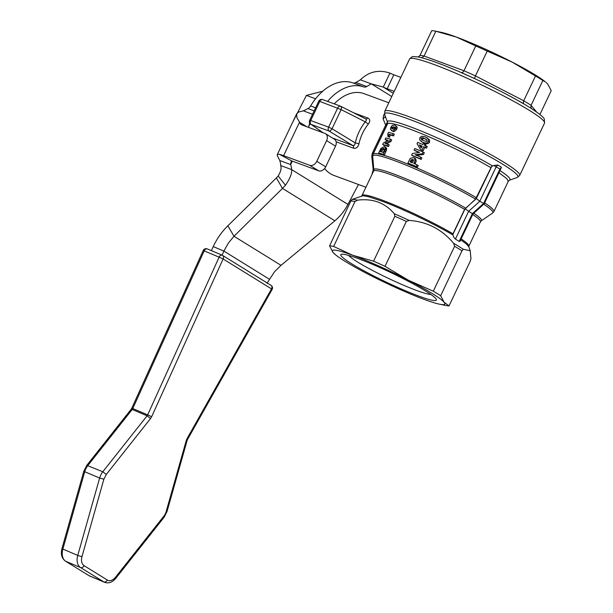 <?xml version="1.0" encoding="UTF-8"?>
<svg xmlns="http://www.w3.org/2000/svg" width="613" height="613" viewBox="0 0 613 613"><rect width="100%" height="100%" fill="white"/><g stroke="black" fill="none" stroke-linecap="round" stroke-linejoin="round"><path stroke-width="0.92" d="M207.478 249.008A3.111 2.084 112.9 0 0 207.286 248.909A3.111 3.111 0 0 0 203.24 250.487L219.109 257.154A3.111 2.084 -67.1 0 1 219.193 256.97A3.111 2.084 -67.1 0 1 220.634 255.376A3.111 2.084 -67.1 0 1 222.19 255.207A3.111 2.084 -67.1 0 1 222.381 255.307A3.111 2.299 121.7 0 1 222.619 255.429A3.111 2.299 121.7 0 1 223.477 256.755A3.111 2.299 121.7 0 1 223.492 256.839A3.111 2.299 121.7 0 1 223.109 258.977L219.109 257.154L147.664 414.871L132.76 408.565L204.206 250.855A3.111 2.084 112.9 0 1 204.29 250.671A3.111 2.084 112.9 0 1 205.73 249.077A3.111 2.084 112.9 0 1 207.286 248.909L222.19 255.207A3.111 3.111 0 0 1 222.619 255.429L271.023 285.344A3.111 2.299 -58.3 0 0 270.793 285.221M271.888 286.669A3.111 2.299 -58.3 0 0 271.023 285.344A3.111 3.111 0 0 1 272.095 289.52A3.111 0.391 -150.6 0 0 272.095 289.52A3.111 0.391 -150.6 0 0 271.513 288.892A3.111 2.299 -58.3 0 0 271.904 286.761A3.111 2.299 -58.3 0 0 271.888 286.669M307.029 126.822L299.542 122.293A6.222 4.598 -58.3 0 0 300.393 123.918A6.222 4.598 -58.3 0 0 301.182 124.592A6.222 4.598 -58.3 0 0 301.803 124.899L324.905 133.419A6.222 4.598 121.7 0 1 325.518 133.718A6.222 4.598 121.7 0 1 326.599 140.622L316.768 161.319A6.222 4.598 121.7 0 1 309.757 165.311L283.612 155.664A18.674 1.862 25.4 0 0 279.436 154.323L277.658 154.292L277.168 155.365L279.796 160.552A21.784 14.52 -69.7 0 1 280.739 165.571L291.619 169.586C292.148 173.218 290.102 178.444 285.474 185.256L282.486 188.406L276.379 177.931L227.875 225.791L233.982 236.266L282.486 188.406L334.882 220.787C340.269 216.205 344.621 210.734 347.931 204.39L358.482 184.498M327.58 101.421A49.799 33.194 -69.7 0 1 363.823 86.939A6.222 4.145 110.3 0 0 365.248 87.069A6.222 4.145 110.3 0 0 366.75 86.517L371.263 83.851L360.383 79.836L355.869 82.502A6.222 4.145 -69.7 0 1 354.36 83.054A6.222 4.145 -69.7 0 1 352.935 82.924A49.799 33.194 110.3 0 0 310.615 105.965A6.222 4.145 -69.7 0 1 309.396 107.536A6.222 4.145 -69.7 0 1 307.948 108.593L303.389 110.861L312.546 114.248M400.856 77.376L393.837 74.786A6.222 0.621 25.4 0 1 391.991 74.043A6.222 0.621 25.4 0 1 389.906 73.1L383.271 87.084A6.222 0.621 -154.6 0 0 385.355 88.034A6.222 0.621 -154.6 0 0 387.194 88.778L394.213 91.368M348.628 255.414A46.534 4.651 -154.6 0 0 357.617 262.058A46.534 4.651 -154.6 0 0 399.117 283.29A46.534 4.651 -154.6 0 0 430.855 294.455M437.192 293.543A68.472 6.843 25.4 0 1 440.655 295.742L461.98 250.84L463.252 249.261L470.217 250.717L470.96 258.602L470.355 260.985L449.038 305.887A68.472 6.843 25.4 0 1 445.551 305.42L439.72 304.232A62.25 6.214 -154.6 0 0 444.134 302.309A62.25 6.214 -154.6 0 0 432.119 293.435A62.25 6.214 -154.6 0 0 408.442 280.256L433.299 291.19A68.472 6.843 25.4 0 1 437.192 293.543M440.655 295.742L444.134 302.309L449.038 305.887M335.449 254.724L333.035 252.433A62.25 6.214 -154.6 0 0 335.449 254.724A62.25 6.214 -154.6 0 0 345.05 261.314A62.25 6.214 -154.6 0 0 368.727 274.494A62.25 6.214 -154.6 0 0 424.273 299.428A62.25 6.214 -154.6 0 0 439.72 304.232M336.146 141.787L353.517 148.2C356.222 148.737 358.03 147.266 358.95 143.764L355.249 142.913L354.575 145.189L352.751 145.503L332.491 138.032M358.95 143.764C360.628 136.408 363.739 129.841 368.298 124.079L365.264 121.818L366.49 120.094L365.677 118.876L340.751 106.294A3.111 2.077 -69.7 0 0 340.56 106.21A3.111 2.077 -69.7 0 0 339.127 106.394A3.111 2.077 -69.7 0 0 337.702 108.026L328.614 127.159L332.039 128.753L341.127 109.62L365.264 121.818C360.413 128.01 357.072 135.036 355.249 142.913L332.039 128.753A3.111 1.67 -58.6 0 1 330.576 130.554A3.111 1.67 -58.6 0 1 329.012 131.021L352.751 145.503A3.111 2.077 110.3 0 1 353.463 146.584A3.111 2.077 110.3 0 1 353.517 148.2M368.298 124.079C370.367 121.29 370.214 119.274 367.838 118.033A3.111 2.077 -69.7 0 1 366.628 118.868A3.111 2.077 -69.7 0 1 365.654 118.868M476.309 198.612L479.826 201.217L496.201 166.744L497.802 165.012L493.756 165.479L491.764 166.376L476.309 198.612L465.106 208.719L468.631 211.324A62.25 6.214 25.4 0 1 472.362 213.631L473.006 213.891M468.631 211.324L479.826 201.217A70.028 6.996 25.4 0 1 483.55 203.516L472.362 213.631L459.183 241.422L460.011 241.3L473.006 213.922L484.209 203.815L500.492 169.533L499.932 169.05L483.565 203.524L484.209 203.792M384.489 113.918L383.684 114.991L383.056 118.715L385.654 125.159L372.29 153.265L371.769 156.315L372.696 156.208C373.279 153.25 385.47 156.652 409.262 166.414C434.019 176.904 456.118 187.8 475.558 199.095L464.577 209.401L452.992 233.814L452.846 234.925L453.896 237.377L455.421 239.101L468.616 211.316M388.795 102.785L364.045 93.659A43.577 29.041 110.3 0 0 334.277 103.888M319.817 130.508A43.577 29.041 110.3 0 0 319.58 131.45M324.637 168.506A43.577 29.041 110.3 0 0 330.369 173.701A43.577 29.041 110.3 0 0 333.878 175.418L365.915 187.241M371.769 156.315L373.202 169.763L371.869 174.705M475.558 199.095L491.48 166.659M459.183 241.422A62.25 6.214 -154.6 0 0 457.359 240.281A62.25 6.214 -154.6 0 0 455.421 239.101M452.846 234.925C434.517 224.021 402.151 208.604 381.761 201.079L368.911 196.811L363.103 195.716L352.153 199.386L350.881 200.964L329.556 245.859A68.472 6.843 25.4 0 1 333.656 246.457L354.981 201.554L357.502 200.16C372.788 198.275 385.033 202.788 394.236 213.715L394.879 216.274L373.562 261.176A68.472 6.843 25.4 0 1 385.018 266.326L408.442 280.256A62.25 6.214 -154.6 0 0 352.896 255.314L373.562 261.176M385.018 266.326L406.335 221.423L409.193 220.427C427.046 221.653 441.866 229.285 453.643 243.323L454.616 246.288L433.299 291.19M425.591 291.029A52.91 5.287 25.4 0 1 436.05 298.891A52.91 5.287 25.4 0 1 407.53 291.627A52.91 5.287 25.4 0 1 351.578 263.72A52.91 5.287 25.4 0 1 341.908 254.196A52.91 5.287 25.4 0 1 377.57 266.517A52.91 5.287 25.4 0 1 425.591 291.029M493.756 165.479L499.932 169.05L501.488 167.288L500.346 169.556M500.484 169.533L500.744 169.05M435.238 31.117L441.061 32.305A62.25 6.214 25.4 0 1 456.509 37.109A62.25 6.214 25.4 0 1 512.062 62.043A62.25 6.214 25.4 0 1 535.739 75.223A62.25 6.214 25.4 0 1 545.332 81.813L542.85 80.525L531.073 105.329A68.472 6.843 -154.6 0 0 523.709 100.777L535.486 75.981L512.062 62.043L487.205 51.109L475.435 75.905A68.472 6.843 -154.6 0 0 463.972 70.763L475.749 45.967L456.509 37.109L435.843 31.248L424.073 56.044A68.472 6.843 -154.6 0 0 419.974 55.446L431.751 30.65A68.472 6.843 -154.6 0 1 435.238 31.117A68.472 6.843 -154.6 0 1 435.843 31.248M542.85 80.525A68.472 6.843 -154.6 0 0 539.379 78.334A68.472 6.843 -154.6 0 0 535.486 75.981M523.946 104.011L523.234 102.884L523.709 100.777L475.435 75.905L474.531 78.556A71.591 7.149 -154.6 0 1 523.946 104.011M474.531 78.556L461.328 72.633L462.654 72.472L463.972 70.763L424.073 56.044L421.867 57.814M531.502 108.601L530.919 107.635L531.073 105.329L536.613 112.033M418.196 57.024L419.974 55.446M487.205 51.109A68.472 6.843 -154.6 0 0 475.749 45.967M539.907 114.508L551.225 90.67L547.746 84.104L546.037 82.387M490.844 167.625C471.366 156.3 449.191 145.365 424.334 134.814A66.917 6.682 25.4 0 0 387.362 123.941L387.569 122.631A3.111 3.088 -8.5 0 0 387.424 122.041L385.654 125.159L387.309 124.408L372.965 154.522L372.29 153.265M492.477 165.916A67.828 6.774 -154.6 0 0 424.955 132.592A67.828 6.774 -154.6 0 0 387.424 122.041L384.657 114.485A73.79 7.371 25.4 0 1 427.169 126.393A73.79 7.371 25.4 0 1 502.905 164.345A73.79 7.371 25.4 0 1 517.295 177.463L519.709 175.372A74.702 7.463 -154.6 0 0 504.476 162.606A74.702 7.463 -154.6 0 0 431.008 125.542A74.702 7.463 -154.6 0 0 384.757 111.29L384.657 114.485M385.24 116.095L384.895 117.267L383.056 118.715M383.684 114.991L384.795 114.861M373.792 170.491L373.202 169.763L374.076 170.529M419.828 137.825L419.744 140.063L422.671 142.277C425.828 143.442 427.721 143.158 428.364 141.434L428.372 139.151L425.284 136.837L421.56 136.262L419.828 137.825M423.491 140.607L421.506 139.572L421.1 138.354C421.69 137.511 422.817 137.565 424.48 138.523L426.51 139.588L426.97 140.837C427.445 141.58 426.288 141.503 423.491 140.607M421.828 139.795L422.625 140.262L422.219 139.044C423.836 138.415 424.962 138.477 425.614 139.22L426.633 139.687M426.732 137.573L429.529 139.864L429.529 142.162C428.717 143.909 426.809 144.185 423.805 142.982L421.261 141.565M382.681 144.561A68.786 6.873 25.4 0 1 387.393 145.848L388.496 146.53A66.917 6.682 -154.6 0 0 383.845 145.281L382.681 144.561L383.454 142.921L388.159 140.277A68.786 6.873 25.4 0 0 385.094 139.473L386.259 140.193A66.917 6.682 -154.6 0 1 387.661 140.53M387.393 145.848L388.136 144.277A68.786 6.873 -154.6 0 0 384.941 143.373L389.745 140.883L390.55 139.189A68.786 6.873 -154.6 0 0 385.838 137.902L385.094 139.473M388.136 144.277L389.24 144.967L388.496 146.53M389.745 140.883L390.856 141.565L386.083 144.086M390.55 139.189L391.661 139.871L390.856 141.565M378.642 153.058A68.786 6.873 25.4 0 1 383.355 154.346L385.638 148.308L384.282 146.607L380.957 148.377L378.642 153.058L379.807 153.779A66.917 6.682 -154.6 0 1 384.466 155.028L383.355 154.346M385.638 148.308L386.749 148.99L386.305 147.84L384.282 146.607M383.409 148.338L384.343 150.085L383.301 152.392A68.786 6.873 -154.6 0 0 380.183 151.541L381.255 149.388L383.409 148.338L383.976 148.568M381.255 149.388L382.405 150.101L381.508 151.886M386.749 148.99L384.466 155.028M384.543 149.036L382.405 150.101M392.427 135.243L393.194 133.626L394.297 134.316L393.531 135.925A66.917 6.682 -154.6 0 0 390.083 134.967L389.753 137.22A66.917 6.682 -154.6 0 0 388.964 137.013L387.822 136.308A68.786 6.873 25.4 0 1 388.611 136.515L388.941 134.262A68.786 6.873 25.4 0 1 392.427 135.243L393.531 135.925M388.941 134.262L390.083 134.967M388.611 136.515L389.753 137.22M393.194 133.626A68.786 6.873 -154.6 0 0 388.466 132.339L387.845 133.642L387.822 136.308M392.243 125.427L390.895 127.22L390.427 129.228L391.883 130.531C392.266 131.534 393.538 130.868 395.707 128.538L396.09 126.485L395.439 125.527L394.481 125.09L392.243 125.427M395.293 125.427L397.201 127.167L396.818 129.22C394.603 131.573 393.339 132.247 393.017 131.236L391.109 130.217M394.987 127.519L392.741 128.102L392.764 129.09M393.684 126.768L394.81 127.274L394.895 128.293C394.343 129.167 393.607 129.351 392.695 128.853L391.623 128.385L391.584 127.389L393.684 126.768L394.818 127.466M411.63 155.173A68.786 6.873 25.4 0 1 419.982 158.706L421.146 159.426A66.917 6.682 -154.6 0 0 412.733 155.855L411.63 155.173L412.411 153.526L419.553 152.392A68.786 6.873 25.4 0 0 414.043 150.078L415.154 150.767A66.917 6.682 -154.6 0 1 419.169 152.445M419.982 158.706L420.725 157.143A68.786 6.873 -154.6 0 0 415.147 154.76L422.342 153.748L423.146 152.047A68.786 6.873 -154.6 0 0 414.786 148.515L414.043 150.078M420.725 157.143L421.89 157.863L421.146 159.426M422.342 153.748L423.506 154.468L416.273 155.457M423.146 152.047L424.311 152.767L423.506 154.468M416.265 166.544L417.07 164.851A68.786 6.873 -154.6 0 0 413.813 163.456L415.047 160.545C414.848 158.415 414.311 157.441 413.446 157.61L410.273 158.323L407.906 163.012A68.786 6.873 25.4 0 1 416.265 166.544L417.43 167.265A66.917 6.682 -154.6 0 0 409.017 163.694L407.906 163.012M415.047 160.545L416.189 161.242C415.974 159.112 415.438 158.131 414.564 158.307L413.446 157.61M412.978 159.579L412.641 159.372C413.446 159.434 413.507 160.284 412.833 161.924L412.396 162.851A68.786 6.873 -154.6 0 0 410.066 161.878L411.085 159.863L412.817 159.464M413.76 160.062L412.204 160.552L411.269 162.376M416.189 161.242L415.039 163.977M417.07 164.851L418.235 165.571L417.43 167.265M423.575 146.699A68.786 6.873 25.4 0 1 425.322 147.457L426.495 148.177A66.917 6.682 -154.6 0 0 424.725 147.411L423.093 150.852A66.917 6.682 -154.6 0 0 421.66 150.231L420.518 149.526A68.786 6.873 25.4 0 1 421.943 150.139L423.575 146.699L424.725 147.411M421.943 150.139L423.093 150.852M425.322 147.457L426.066 145.902A68.786 6.873 -154.6 0 0 424.311 145.151L424.809 144.109A68.786 6.873 -154.6 0 0 423.376 143.496L422.878 144.538A68.786 6.873 -154.6 0 0 417.675 142.354L417.039 143.703L420.518 149.526M419.3 144.89A68.786 6.873 25.4 0 1 422.142 146.093L421.223 148.024L419.3 144.89L421.529 147.388M426.066 145.902L427.23 146.622L426.495 148.177M424.809 144.109L425.958 144.814L425.552 145.679M422.058 146.269A66.917 6.682 -154.6 0 0 420.418 145.58M333.656 246.457L352.896 255.314A62.25 6.214 -154.6 0 0 333.035 252.433L329.556 245.859M276.379 177.931L278.164 175.962C280.716 171.939 281.574 168.475 280.739 165.571M291.313 161.357L292.539 161.181L318.683 170.828A6.222 4.598 -58.3 0 0 325.695 166.836L335.526 146.132A6.222 4.598 -58.3 0 0 334.437 139.235L325.518 133.718M283.612 155.664L299.512 122.179L296.884 117.558L296.669 113.803L298.723 111.98L303.389 110.861M279.436 154.323L291.842 160.958C291.206 161.342 290.815 162.545 290.677 164.568L279.796 160.552M309.68 123.021L308.5 127.366M360.383 79.836C368.788 71.644 378.581 69.384 389.776 73.039M393.293 93.306L383.133 87.023L371.263 83.851L391.768 96.517M347.931 204.39L291.619 169.586A21.784 14.52 110.3 0 0 290.677 164.568L292.324 161.104M334.882 220.787L281.03 265.337L274.555 271.705L266.992 283.29M281.03 265.337L233.982 236.266L228.32 243.131L223.898 251.092L213.247 246.595L211.408 250.648M213.247 246.595C216.964 238.618 221.837 231.683 227.875 225.791M222.059 255.154L223.898 251.092L269.314 279.168M322.737 91.222L306.416 95.413L315.565 98.793M306.416 95.413L292.255 123.09M203.24 250.487L131.795 408.204L132.76 408.565A3.111 2.084 -67.1 0 1 132.5 409.055A3.111 2.084 -67.1 0 1 132.201 409.492L147.105 415.79A3.111 2.084 112.9 0 0 147.411 415.353A3.111 2.084 112.9 0 0 147.664 414.871L151.664 416.687L223.109 258.977L271.513 288.892L187.08 438.579L187.655 439.222L272.095 289.52M187.08 438.579L186.237 440.601L187.111 440.525L167.05 511.464A3.111 0.421 15.8 0 0 167.058 511.449M186.237 440.601L166.184 511.518A3.111 0.421 15.8 0 0 167.05 511.464L164.108 517.265A3.111 0.881 38.4 0 1 164.1 517.272A3.111 0.881 38.4 0 0 163.794 516.238L115.489 577.262A3.111 0.881 38.4 0 1 115.803 578.297A3.111 0.881 38.4 0 1 115.796 578.304M115.489 577.262A9.341 6.253 -67.1 0 1 107.344 580.036A3.111 2.299 121.7 0 1 105.727 581.729A3.111 2.299 121.7 0 1 103.812 581.906A12.452 8.337 112.9 0 0 104.578 582.304L89.674 575.998A12.452 8.337 -67.1 0 1 88.908 575.607L103.812 581.906L80.579 567.546L65.675 561.247A12.452 8.337 -67.1 0 1 62.855 549.087L77.759 555.393A12.452 8.337 112.9 0 0 80.579 567.546A3.111 2.299 121.7 0 0 82.502 567.377A3.111 2.299 121.7 0 0 84.111 565.684A9.341 6.253 -67.1 0 1 81.996 556.566A3.111 0.421 -164.2 0 1 79.882 556.106A3.111 0.421 -164.2 0 1 77.759 555.393L99.635 478.033L84.724 471.726A12.452 8.337 -67.1 0 1 87.92 465.436L132.201 409.492A3.111 0.881 -141.6 0 0 131.075 409.392A3.111 0.881 -141.6 0 0 131.067 409.4A3.111 0.881 -141.6 0 0 131.059 409.415L86.785 465.351L102.823 471.742A12.452 8.337 112.9 0 0 99.635 478.033L103.873 479.197L106.264 474.485L102.823 471.742L147.105 415.79L150.545 418.533L151.664 416.687M107.344 580.036L84.111 565.684M81.996 556.566L103.873 479.197M106.264 474.485L150.545 418.533M83.843 471.152L84.724 471.726L62.855 549.087L61.967 548.535L83.843 471.152L86.785 465.351M61.974 548.497L61.967 548.512C60.564 554.183 61.721 558.389 65.445 561.125L88.908 575.607L65.445 561.125M352.935 82.924L363.823 86.939M307.948 108.593L314.147 110.876M389.906 73.1L383.271 87.084M454.616 246.288A68.472 6.843 25.4 0 1 458.509 248.64A68.472 6.843 25.4 0 1 461.98 250.84M323.235 132.806L311.09 124.408L329.012 131.021A3.111 2.077 -69.7 0 1 328.193 129.412A3.111 2.077 -69.7 0 1 328.614 127.159L310.691 120.554A3.111 2.077 110.3 0 0 310.27 122.807A3.111 2.077 110.3 0 0 311.09 124.408L323.036 132.73M322.829 99.681A3.111 2.077 110.3 0 0 322.645 99.597A3.111 2.077 110.3 0 0 321.204 99.781A3.111 2.077 110.3 0 0 319.779 101.413L318.76 101.168L309.665 120.317L310.691 120.554L319.779 101.413L341.127 109.62L341.533 107.474L340.751 106.294L365.44 118.776M367.838 118.033L353.64 112.792M476.516 197.807A66.917 6.682 -154.6 0 0 409.775 164.905A66.917 6.682 -154.6 0 0 373.033 154.116L372.681 156.093L373.83 169.847A59.553 5.946 -154.6 0 1 404.534 178.237A59.553 5.946 -154.6 0 1 465.535 208.114M452.992 233.814A59.139 5.908 -154.6 0 0 382.481 200.244A59.139 5.908 -154.6 0 0 362.007 195.478L373.601 171.065A59.139 5.908 25.4 0 1 404.036 179.755A59.139 5.908 25.4 0 1 464.577 209.401M357.502 200.16A67.56 6.751 -154.6 0 0 352.153 199.386M409.193 220.427A67.56 6.751 -154.6 0 0 394.236 213.715M463.252 249.261A67.56 6.751 -154.6 0 0 458.808 246.426A67.56 6.751 -154.6 0 0 453.643 243.323M501.488 167.288A70.939 7.088 -154.6 0 0 499.695 166.169A70.939 7.088 -154.6 0 0 497.802 165.012M498.982 172.697L506.821 178.674L508.261 181.348L509.426 180.222A67.828 6.774 -154.6 0 0 499.993 170.575M544.536 123.098L544.344 119.244C544.068 117.527 539.486 113.796 530.605 108.034C509.794 94.67 464.309 72.663 437.092 62.771C428.579 59.622 422.089 57.66 417.614 56.879L413.622 56.595C412.725 56.212 411.377 57.017 409.576 59.017A74.702 7.463 25.4 0 1 434.226 64.587A74.702 7.463 25.4 0 1 529.303 110.332A74.702 7.463 25.4 0 1 544.536 123.098L519.709 175.372M508.261 181.348L493.932 211.523A66.917 6.682 -154.6 0 0 484.653 202.88M460.715 239.813L466.332 243.936L468.776 246.725L468.845 246.211A59.139 5.908 -154.6 0 0 461.145 238.901M465.106 208.719L452.808 234.626M483.764 204.213A66.503 6.643 25.4 0 1 492.622 213.048L493.932 211.523M472.738 214.489A59.139 5.908 25.4 0 1 480.439 221.799L481.243 220.849A59.553 5.946 -154.6 0 0 473.757 213.24M424.48 138.523L425.614 139.22M421.1 138.354L422.219 139.044M428.364 141.434L429.529 142.162M428.372 139.151L429.529 139.864M422.671 142.277L423.805 142.982M380.543 150.783L381.7 151.495M385.477 149.618L386.588 150.3M384.872 151.15L385.983 151.832M396.09 126.485L397.201 127.167M391.883 130.531L393.017 131.236M395.707 128.538L396.818 129.22M391.584 127.389L392.741 128.102M410.457 161.058L411.568 161.748M414.342 162.345L415.476 163.05M411.085 159.863L412.204 160.552M394.879 216.274A68.472 6.843 25.4 0 1 406.335 221.423M350.881 200.964A68.472 6.843 25.4 0 1 354.981 201.554M278.164 175.962L285.474 185.256M387.194 88.778L393.837 74.786M315.611 107.804L310.615 105.965M366.75 86.517L355.869 82.502M318.683 170.828L309.757 165.311M306.638 126.676L299.542 122.293M335.526 146.132L326.599 140.622M325.695 166.836L316.768 161.319M310.101 123.665L308.63 126.761M166.184 511.518A9.341 6.253 -67.1 0 1 163.794 516.238M88.464 575.331L89.674 575.998M104.578 582.304C108.647 583.691 112.386 582.358 115.803 578.297L164.108 517.265M318.752 101.183A3.111 3.111 0 0 1 322.645 99.597L340.56 106.21A3.111 3.111 0 0 1 340.889 106.348M409.576 59.017L384.757 111.29M509.426 180.222L517.295 177.463M468.776 246.725L470.217 250.717M361.655 195.861L362.007 195.478M373.601 171.065L373.83 169.847M383.232 132.638L379.631 140.216M480.439 221.799L468.845 246.211M384.818 146.829L385.945 147.526M387.362 123.941L373.033 154.116M309.665 120.317A3.111 3.111 0 0 0 310.707 124.217M481.243 220.849L492.622 213.048M296.669 113.803L277.252 154.683M187.662 439.207L187.103 440.548M131.795 408.204L131.067 409.4"/></g></svg>
